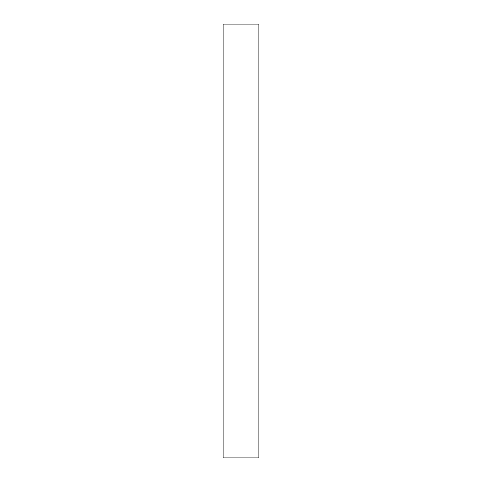 <?xml version="1.0" encoding="UTF-8"?>
<svg xmlns="http://www.w3.org/2000/svg" width="482" height="482" viewBox="0 0 482 482"><rect width="100%" height="100%" fill="white"/><g stroke="black" fill="none" stroke-linecap="round" stroke-linejoin="round"><path stroke-width="0.72" d="M258.864 457.9L258.864 24.1L223.136 24.1L223.136 457.9L258.864 457.9"/></g></svg>
